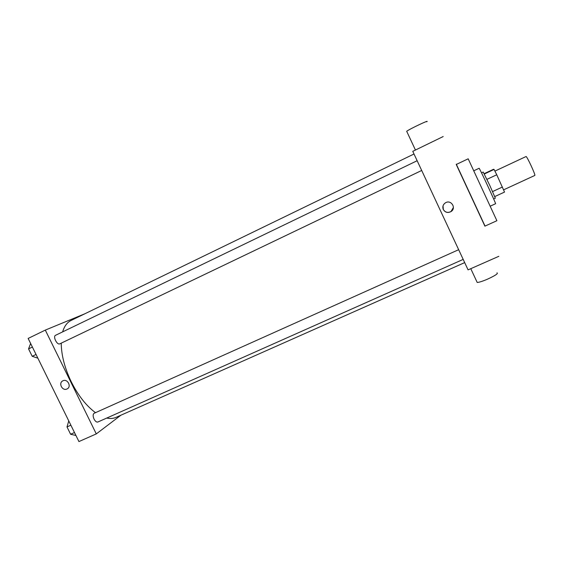 <?xml version="1.0" encoding="UTF-8"?>
<svg xmlns="http://www.w3.org/2000/svg" width="563" height="563" viewBox="0 0 563 563"><rect width="100%" height="100%" fill="white"/><g stroke="black" fill="none" stroke-linecap="round" stroke-linejoin="round"><path stroke-width="0.84" d="M534.751 175.452L534.801 175.452C535.955 175.536 526.701 155.606 526.018 156.549L494.933 171.096M484.145 173.678L493.477 169.301L494.061 169.435L496.756 174.769L504.532 192.074L494.764 196.564M492.583 191.568L502.428 187.022M486.932 179.358L496.756 174.769M481.52 172.827L483.202 172.039L489.831 185.53L495.341 198.176L493.652 198.95M484.314 174.009L494.061 169.435M490.162 206.206L495.574 203.729C496.524 204.552 479.092 167.021 479.106 168.281L473.743 170.807M468.177 158.808L456.241 164.487L468.177 158.808L496.89 220.717L484.891 226.15L456.241 164.487M456.283 164.178L485.039 226.08M443.292 209.513C442.3 206.818 442.99 204.601 445.368 202.87C450.949 199.147 456.755 208.12 451.005 211.589C447.754 213.201 445.185 212.504 443.292 209.513M443.194 136.542L412.77 151.341L468.078 269.874L498.832 256.306M443.032 205.896L443.306 209.45C445.199 212.441 447.761 213.131 451.012 211.526L453.398 207.465M496.974 272.837C498.459 273.456 495.285 275.574 487.459 279.185C482.498 281.296 479.085 282.387 477.206 282.457L476.854 281.697M406.838 131.587L406.69 131.285C409.414 129.068 430.554 119.067 426.726 121.805M95.499 412.672C86.294 405.888 78.229 395.634 71.304 381.897C64.71 368.139 61.353 355.225 61.226 343.149M62.641 331.874C64.33 326.195 67.131 322.395 71.044 320.481L414.009 154.002M464.686 262.604L116.048 417.366C113.332 418.576 110.228 418.802 106.738 418.063M421.694 170.469L59.798 343.831C57.102 345.351 52.662 336.428 55.554 335.295L417.141 160.722M98.103 421.877L97.878 422.004C96.569 422.349 95.288 421.37 94.028 419.062C92.818 416.177 92.853 414.248 94.141 413.277L458.662 249.691M84.851 313.781L45.3 330.101L96.294 433.904L120.904 415.212M96.294 433.904L78.933 441.568L28.15 338.44L45.3 330.101M67.194 388.878L66.976 388.984C62.387 391.355 58.109 383.072 62.782 380.87C67.321 378.223 71.916 386.57 67.194 388.878L66.976 388.984C62.387 391.355 58.109 383.072 62.782 380.87M68.77 420.934L66.997 426.93L70.607 434.263L75.942 435.488M66.997 426.93L70.868 425.192M70.607 434.263L74.485 432.539M69.784 432.588L67.539 428.028M30.634 343.486L28.551 348.891L32.197 356.295L37.862 358.167M28.551 348.891L32.387 347.04M32.197 356.295L36.032 354.451M31.521 354.929L29.255 350.334M534.801 175.452L503.632 189.822M477.206 282.457L470.781 268.685M406.69 131.285L415.445 150.039M97.878 422.004L463.187 259.395"/></g></svg>
